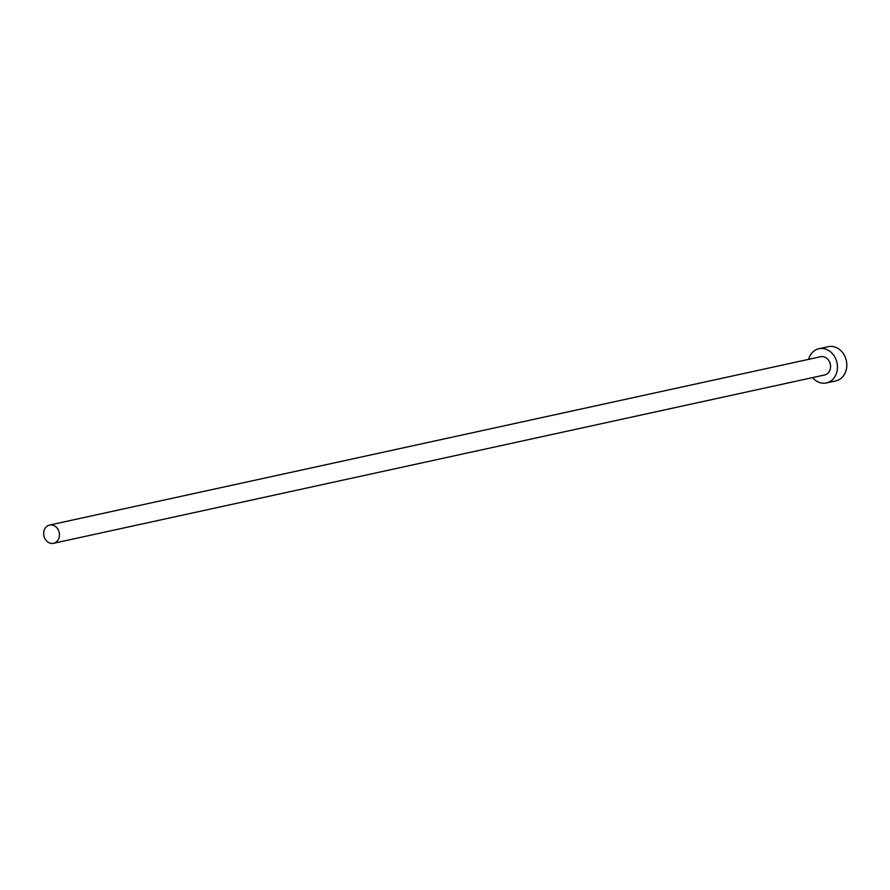 <?xml version="1.0" encoding="UTF-8"?>
<svg xmlns="http://www.w3.org/2000/svg" width="890" height="890" viewBox="0 0 890 890"><rect width="100%" height="100%" fill="white"/><g stroke="black" fill="none" stroke-linecap="round" stroke-linejoin="round"><path stroke-width="1.33" d="M58.607 530.651A9.334 7.81 -102.3 0 0 49.562 525.056A9.334 7.81 -102.3 0 0 44.5 537.705A9.334 7.81 -102.3 0 0 53.545 543.301A9.334 7.81 -102.3 0 0 58.607 530.651M53.545 543.301L824.652 374.968A9.334 7.81 -102.3 0 0 829.714 362.319A9.334 7.81 -102.3 0 0 820.669 356.723L49.562 525.056M812.548 377.605A17.511 14.652 -102.3 0 0 826.398 382.945A17.511 14.652 -102.3 0 0 835.888 359.226A17.511 14.652 -102.3 0 0 818.922 348.735A17.511 14.652 -102.3 0 0 808.565 359.36M826.398 382.945L835.766 380.909A17.511 14.652 -102.3 0 0 845.255 357.19A17.511 14.652 -102.3 0 0 828.29 346.7L818.922 348.735"/></g></svg>
